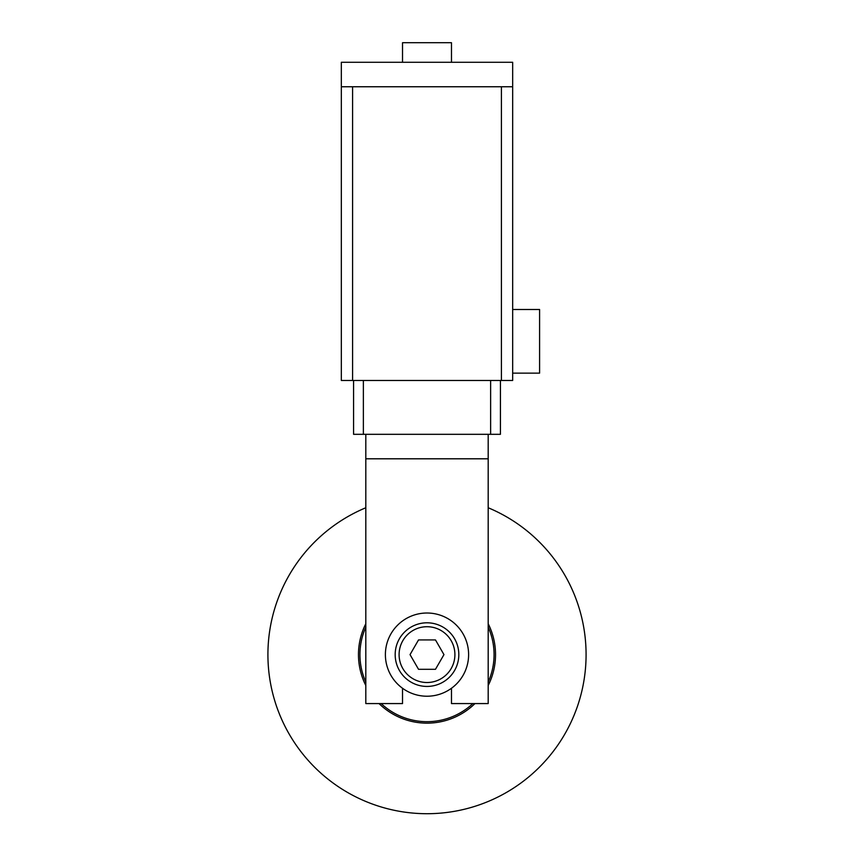 <?xml version="1.0" encoding="UTF-8"?>
<svg xmlns="http://www.w3.org/2000/svg" width="854" height="854" viewBox="0 0 854 854"><rect width="100%" height="100%" fill="white"/><g stroke="black" fill="none" stroke-linecap="round" stroke-linejoin="round"><path stroke-width="1.28" d="M495.533 654.623A68.533 68.533 0 0 1 488.189 685.484A68.533 68.533 0 0 0 488.189 623.751A68.533 68.533 0 0 1 495.533 654.623M474.963 703.568A68.533 68.533 0 0 1 379.037 703.568A68.533 68.533 0 0 0 474.963 703.568A68.533 68.533 0 0 1 379.037 703.568M365.811 685.484A68.533 68.533 0 0 1 365.811 623.751A68.533 68.533 0 0 0 365.811 685.484A68.533 68.533 0 0 1 365.811 623.751M365.811 507.756A159.1 159.1 0 0 0 427 813.713A159.1 159.1 0 0 0 488.189 507.756M402.522 62.278L402.522 42.7L451.478 42.7L451.478 62.278M512.667 373.134L512.667 309.5L539.589 309.5L539.589 373.134L512.667 373.134L512.667 380.478L341.333 380.478L341.333 86.756L341.333 380.478M512.667 380.478L512.667 62.278L341.333 62.278L341.333 86.756L512.667 86.756L512.667 309.5M500.433 424.534L500.433 380.478L500.423 434.323L353.577 434.323L353.577 380.478M385.389 654.623A41.611 41.611 0 0 0 427 696.223A41.611 41.611 0 0 0 468.611 654.623A41.611 41.611 0 0 0 427 613.012A41.611 41.611 0 0 0 385.389 654.623M395.178 654.623A31.822 31.822 0 0 0 427 686.435A31.822 31.822 0 0 0 458.822 654.623A31.822 31.822 0 0 0 427 622.801A31.822 31.822 0 0 0 395.178 654.623A31.822 31.822 0 0 0 427 686.435A31.822 31.822 0 0 0 458.822 654.623M418.524 639.934L435.476 639.934L443.963 654.623L435.476 669.301L418.524 669.301L410.037 654.623L418.524 639.934M365.811 434.323L365.811 703.568L402.522 703.568L402.522 688.271M451.478 688.271L451.478 703.568L488.189 703.568L488.189 434.323M363.366 380.478L363.366 434.323M490.634 380.478L490.634 434.323M365.811 627.167A67.071 67.071 0 0 0 365.811 682.068M381.162 703.568A67.071 67.071 0 0 0 472.838 703.568M488.189 685.484A68.533 68.533 0 0 0 488.189 623.751M488.189 682.068A67.071 67.071 0 0 0 488.189 627.167M501.405 86.756L501.405 380.478M352.595 86.756L352.595 380.478M399.096 654.623A27.904 27.904 0 0 0 427 682.517A27.904 27.904 0 0 0 454.904 654.623A27.904 27.904 0 0 0 427 626.719A27.904 27.904 0 0 0 399.096 654.623M365.811 458.801L488.189 458.801"/></g></svg>
